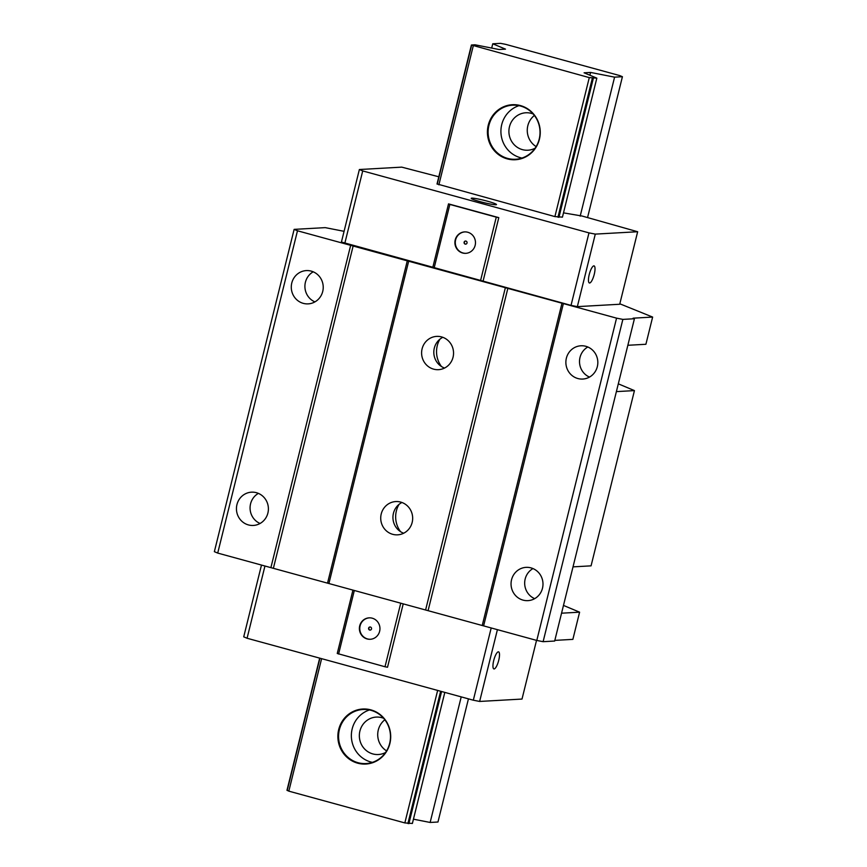 <?xml version="1.0" encoding="UTF-8"?>
<svg xmlns="http://www.w3.org/2000/svg" width="867" height="867" viewBox="0 0 867 867"><rect width="100%" height="100%" fill="white"/><g stroke="black" fill="none" stroke-linecap="round" stroke-linejoin="round"><path stroke-width="1.3" d="M563.377 303.591L408.671 261.227L328.907 583.524L536.792 640.442L543.11 641.688L554.663 641.038L634.416 318.742L622.864 319.392L616.556 318.146L563.377 303.591L483.613 625.887M505.363 287.703L425.599 610M400.684 502.091A16.668 15.974 -93.2 0 0 395.764 501.56A16.668 15.974 -93.2 0 0 380.797 516.515A16.668 15.974 -93.2 0 0 392.708 534.321A16.668 15.974 -93.2 0 0 397.628 534.841A16.668 15.974 -93.2 0 0 412.594 519.897A16.668 15.974 -93.2 0 0 400.684 502.091M441.563 336.916A16.668 15.974 -93.2 0 0 436.643 336.385A16.668 15.974 -93.2 0 0 421.676 351.341A16.668 15.974 -93.2 0 0 433.587 369.136A16.668 15.974 -93.2 0 0 438.507 369.667A16.668 15.974 -93.2 0 0 453.474 354.711A16.668 15.974 -93.2 0 0 441.563 336.916M408.671 261.227L297.479 230.785L217.715 553.081L328.907 583.524M350.658 245.35L270.894 567.636M311.242 271.122A16.668 15.974 -93.2 0 0 306.322 270.591A16.668 15.974 -93.2 0 0 291.355 285.546A16.668 15.974 -93.2 0 0 303.266 303.352A16.668 15.974 -93.2 0 0 308.197 303.873A16.668 15.974 -93.2 0 0 323.153 288.928A16.668 15.974 -93.2 0 0 311.242 271.122M256.404 492.694A16.668 15.974 -93.2 0 0 251.484 492.174A16.668 15.974 -93.2 0 0 236.518 507.119A16.668 15.974 -93.2 0 0 248.428 524.925A16.668 15.974 -93.2 0 0 253.359 525.445A16.668 15.974 -93.2 0 0 268.326 510.5A16.668 15.974 -93.2 0 0 256.404 492.694M616.556 318.146L536.792 640.442M585.843 346.301A16.668 15.974 -93.2 0 0 580.912 345.781A16.668 15.974 -93.2 0 0 565.945 360.726A16.668 15.974 -93.2 0 0 577.866 378.532A16.668 15.974 -93.2 0 0 582.787 379.052A16.668 15.974 -93.2 0 0 597.753 364.107A16.668 15.974 -93.2 0 0 585.843 346.301M531.005 567.885A16.668 15.974 -93.2 0 0 526.085 567.354A16.668 15.974 -93.2 0 0 511.118 582.31A16.668 15.974 -93.2 0 0 523.029 600.116A16.668 15.974 -93.2 0 0 527.949 600.636A16.668 15.974 -93.2 0 0 542.915 585.691A16.668 15.974 -93.2 0 0 531.005 567.885M563.485 212.859L582.093 216.035L637.657 231.738L619.71 304.252L577.346 306.636L571.028 305.39L341.425 242.034L359.372 169.52L362.72 170.929L344.784 243.443M619.829 303.797L652.634 317.073L633.083 318.178L634.416 318.742M297.479 230.785L294.13 229.376L325.233 227.631L344.08 231.326M571.028 305.39L588.975 232.876L362.72 170.929M483.038 281.298L498.796 217.65L448.521 203.886L432.763 267.535M577.346 306.636L595.293 234.112L588.975 232.876M438.8 176.792L401.735 167.136L359.372 169.52M437.109 183.977L554.902 216.598L562.434 217.14L596.832 78.149L589.289 77.607L471.41 45.019L474.997 44.791L499.002 49.506L505.494 49.137L492.749 43.794L500.584 43.35L505.634 44.347L619.732 75.581L622.419 76.708L614.584 77.152L590.579 72.438L584.087 72.795L596.832 78.149M595.293 234.112L637.657 231.738M495.935 204.764A13.016 1.138 13.9 0 0 496.488 204.579A13.016 1.138 13.9 0 0 485.856 200.786A13.016 1.138 13.9 0 0 471.767 198.142A13.016 1.138 13.9 0 0 471.214 198.326A13.016 1.138 13.9 0 0 481.846 202.109A13.016 1.138 13.9 0 0 495.935 204.764M261.487 565.067L243.725 636.844L247.073 638.253L264.955 566.01M352.934 590.102L337.252 653.48L385.002 666.756L387.527 667.243L403.22 603.865M247.073 638.253L473.328 700.2L491.199 627.957M294.13 229.376L214.366 551.672L217.715 553.081M563.474 605.415L579.6 612.178L572.87 639.369L554.826 640.388M400.738 603.194L385.002 666.756M354.321 590.481L338.596 654.043M367.109 638.946A10.729 10.285 -93.2 0 0 379.909 629.659A10.729 10.285 -93.2 0 0 369.071 617.857A10.729 10.285 -93.2 0 0 367.109 638.946M370.469 639.272A10.729 10.285 86.8 0 1 359.816 627.567A10.729 10.285 86.8 0 1 369.266 617.857M369.689 630.06A1.561 1.496 -93.2 0 0 371.553 628.705A1.561 1.496 -93.2 0 0 369.971 626.993A1.561 1.496 -93.2 0 0 369.689 630.06M370.296 630.092A1.561 1.496 86.8 0 1 370.122 626.993M473.328 700.2L479.635 701.446L522.01 699.062L536.532 640.377M497.409 629.659L479.635 701.446M589.625 283A8.854 2.406 -74.7 0 1 589.397 282.978A8.854 2.406 -74.7 0 1 589.322 274.189A8.854 2.406 -74.7 0 1 593.862 265.876A8.854 2.406 -74.7 0 1 594.079 265.898A8.854 2.406 -74.7 0 1 594.155 274.687A8.854 2.406 -74.7 0 1 589.625 283M494.103 668.945A8.854 2.406 -74.7 0 1 493.887 668.923A8.854 2.406 -74.7 0 1 493.811 660.145A8.854 2.406 -74.7 0 1 498.341 651.821A8.854 2.406 -74.7 0 1 498.568 651.854A8.854 2.406 -74.7 0 1 498.644 660.632A8.854 2.406 -74.7 0 1 494.103 668.945M441.455 366.513A23.951 22.965 86.8 0 1 437.261 345.705A23.951 22.965 86.8 0 1 439.916 339.181M400.576 531.699A23.951 22.965 86.8 0 1 396.382 510.88A23.951 22.965 86.8 0 1 399.037 504.366M313.225 271.805A16.668 15.974 -93.2 0 0 304.935 287.367A16.668 15.974 -93.2 0 0 314.916 301.889M258.388 493.388A16.668 15.974 -93.2 0 0 250.097 508.94A16.668 15.974 -93.2 0 0 260.078 523.473M442.809 337.317A16.668 15.974 -93.2 0 0 433.836 353.237A16.668 15.974 -93.2 0 0 444.543 368.052M401.93 502.492A16.668 15.974 -93.2 0 0 392.957 518.412A16.668 15.974 -93.2 0 0 403.664 533.227M579.6 612.178L561.556 613.197M587.815 346.995A16.668 15.974 -93.2 0 0 579.535 362.547A16.668 15.974 -93.2 0 0 589.506 377.08M652.634 317.073L645.904 344.275L627.849 345.283M618.312 383.832L634.438 390.605L591.066 565.848L573.022 566.866M532.988 568.568A16.668 15.974 -93.2 0 0 524.698 584.13A16.668 15.974 -93.2 0 0 534.679 598.653M634.438 390.605L616.383 391.613M622.864 319.392L543.11 641.688M353.183 245.838L273.419 568.134M407.327 260.664L327.574 582.96M507.889 288.202L428.125 610.498M562.033 303.027L482.269 625.324M498.796 217.65L496.271 217.151L480.513 280.8M434.107 268.098L449.854 204.439L496.271 217.151M449.854 204.439L448.521 203.886M467.757 232.248A10.729 10.285 -93.2 0 0 454.947 241.535A10.729 10.285 -93.2 0 0 465.785 253.337A10.729 10.285 -93.2 0 0 467.757 232.248M465.98 253.327A10.729 10.285 86.8 0 1 455.327 241.611A10.729 10.285 86.8 0 1 464.777 231.901M465.947 241.091A1.561 1.496 -93.2 0 0 464.083 242.446A1.561 1.496 -93.2 0 0 465.666 244.158A1.561 1.496 -93.2 0 0 465.947 241.091M465.807 244.147A1.561 1.496 86.8 0 1 465.633 241.037M590.579 72.438L589.885 75.234M413.44 819.174L430.14 822.458L461.211 696.884M614.584 77.152L580.186 216.132M468.44 698.867L437.965 822.014L430.14 822.458M622.419 76.708L587.566 217.53M386.584 750.887A18.749 17.969 86.8 0 1 378.283 730.003A18.749 17.969 86.8 0 1 384.84 719.773M536.142 146.588A18.749 17.969 86.8 0 1 527.83 125.693A18.749 17.969 86.8 0 1 534.386 115.463M492.749 43.794L491.697 48.064M287.053 790.292L288.819 791.148L321.614 658.66M473.274 45.843L438.875 184.834M437.64 690.435L404.846 822.924L288.819 791.148M589.289 77.607L554.902 216.598M370.881 709.878A27.56 26.422 -93.2 0 0 338.704 729.526A27.56 26.422 -93.2 0 0 357.692 763.188A27.56 26.422 -93.2 0 0 389.868 743.539A27.56 26.422 -93.2 0 0 370.881 709.878M520.428 105.579A27.56 26.422 -93.2 0 0 488.251 125.227A27.56 26.422 -93.2 0 0 507.238 158.878A27.56 26.422 -93.2 0 0 539.415 139.24A27.56 26.422 -93.2 0 0 520.428 105.579M404.846 822.924L412.389 823.455L444.814 692.397M339.387 729.635A27.083 25.956 -93.2 0 0 358.038 762.711A27.083 25.956 -93.2 0 0 366.037 763.556A27.083 25.956 -93.2 0 0 389.662 743.398A27.083 25.956 -93.2 0 0 371 710.333A27.083 25.956 -93.2 0 0 363.002 709.488A27.083 25.956 -93.2 0 0 339.387 729.635M372.387 762.364A27.083 25.956 86.8 0 1 352.175 728.919A27.083 25.956 86.8 0 1 369.45 709.965M383.615 718.277A18.749 17.969 -93.2 0 0 376.267 717.085A18.749 17.969 -93.2 0 0 359.913 731.033A18.749 17.969 -93.2 0 0 378.37 754.518A18.749 17.969 -93.2 0 0 385.544 752.513M488.934 125.336A27.083 25.956 -93.2 0 0 507.585 158.401A27.083 25.956 -93.2 0 0 515.594 159.257A27.083 25.956 -93.2 0 0 539.209 139.099A27.083 25.956 -93.2 0 0 520.547 106.034A27.083 25.956 -93.2 0 0 512.549 105.178A27.083 25.956 -93.2 0 0 488.934 125.336M521.945 158.054A27.083 25.956 86.8 0 1 501.733 124.61A27.083 25.956 86.8 0 1 518.997 105.655M533.172 113.978A18.749 17.969 -93.2 0 0 525.814 112.775A18.749 17.969 -93.2 0 0 509.471 126.734A18.749 17.969 -93.2 0 0 527.927 150.219A18.749 17.969 -93.2 0 0 535.091 148.203M471.648 45.16L437.25 184.151M319.934 658.205L287.205 790.476M407.902 823.52L440.631 691.248M557.947 217.205L592.345 78.214M593.331 78.344L558.933 217.335M441.585 691.508L408.888 823.65M471.41 45.019L437.022 183.999M319.685 658.14L286.966 790.325"/></g></svg>

